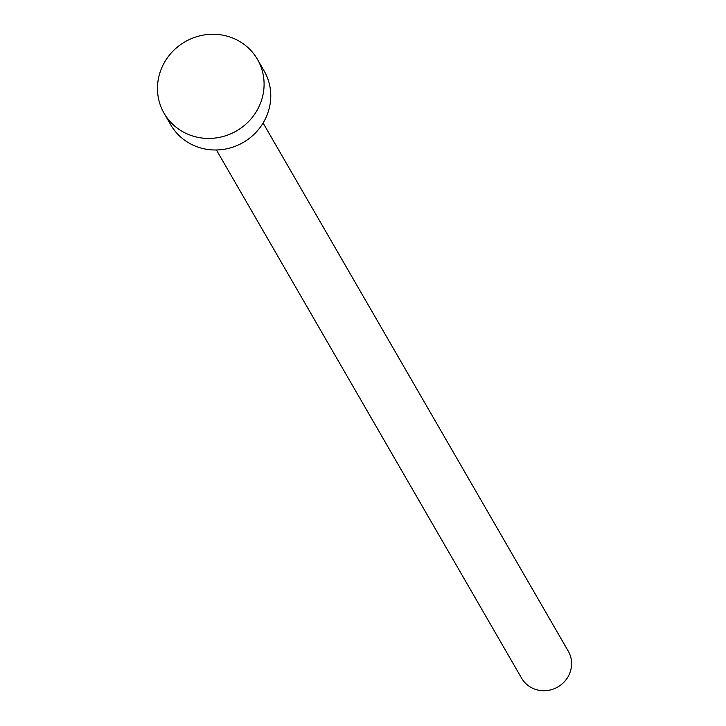 <?xml version="1.0" encoding="UTF-8"?>
<svg xmlns="http://www.w3.org/2000/svg" width="726" height="726" viewBox="0 0 726 726"><rect width="100%" height="100%" fill="white"/><g stroke="black" fill="none" stroke-linecap="round" stroke-linejoin="round"><path stroke-width="1.09" d="M263.102 123.021L568.286 651.195A26.953 25.737 150 0 1 565.436 680.525A26.953 25.737 150 0 1 536.523 689.7A26.953 25.737 150 0 1 521.604 678.166L216.43 149.983M257.458 59.369L264.146 70.939A53.905 51.464 150 0 1 258.438 129.591A53.905 51.464 150 0 1 200.63 147.95A53.905 51.464 150 0 1 170.791 124.881L164.112 113.31A53.905 51.464 150 0 1 169.811 54.65A53.905 51.464 150 0 1 227.628 36.3A53.905 51.464 150 0 1 257.458 59.369A53.905 51.464 150 0 1 251.759 118.029A53.905 51.464 150 0 1 193.942 136.379A53.905 51.464 150 0 1 164.112 113.31"/></g></svg>
